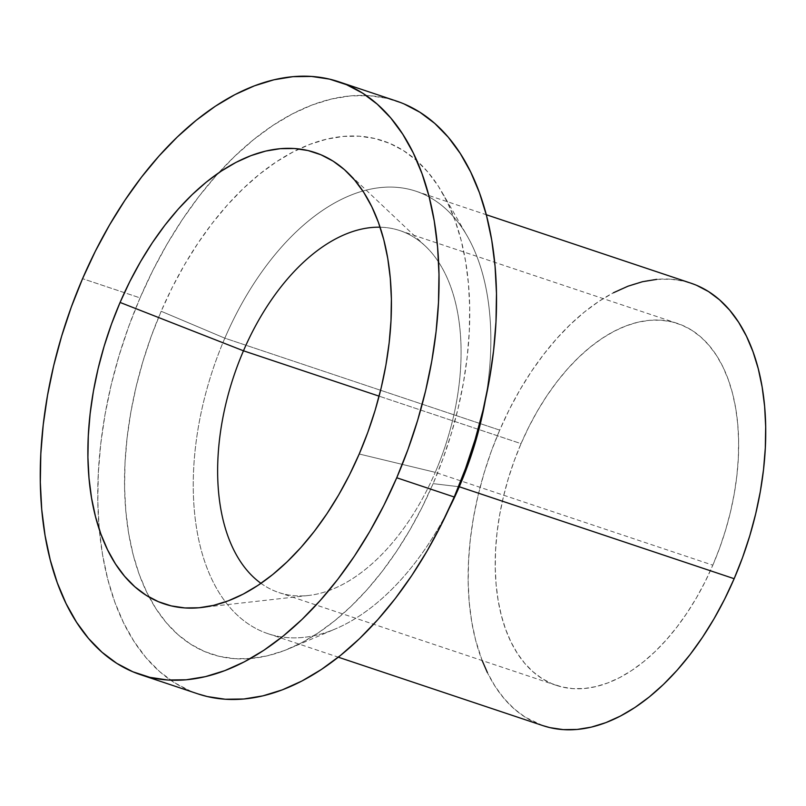 <?xml version="1.0" encoding="UTF-8"?>
<svg xmlns="http://www.w3.org/2000/svg" width="806" height="806" viewBox="0 0 806 806"><rect width="100%" height="100%" fill="white"/><g stroke="black" fill="none" stroke-linecap="round" stroke-linejoin="round"><path stroke-width="0.6" stroke-dasharray="4.03 3.02" d="M712.826 565.177A190.821 111.349 -71.5 0 0 677.463 323.438A190.821 111.349 -71.5 0 0 521.039 443.643L379.102 396.159L521.039 443.643L514.157 460.992L508.264 478.764L503.407 496.788L499.649 514.883L497.02 532.877L495.549 550.599L495.247 567.867L496.113 584.531L498.148 600.42L501.322 615.391L505.614 629.285L510.974 641.979L517.351 653.354L524.696 663.288L532.927 671.69L541.964 678.491L551.717 683.609L562.104 687.004L573.026 688.636L584.36 688.495L596.017 686.581L607.865 682.914L619.814 677.524L631.723 670.471L643.49 661.817L655.006 651.651L666.159 640.065L676.828 627.169L686.934 613.094L696.354 597.971L705.008 581.952L712.826 565.177L719.708 547.828L725.602 530.056L730.458 512.032L734.216 493.937L736.835 475.943L738.316 458.221L738.618 440.953L737.752 424.288L735.717 408.4L732.543 393.429L728.251 379.535L722.891 366.841L716.514 355.466L709.169 345.532L700.938 337.12L691.901 330.329L682.148 325.211L671.751 321.816L660.839 320.184L649.505 320.325L637.848 322.239L625.99 325.906L614.051 331.296L602.142 338.349L590.365 347.003L578.859 357.169L567.706 368.755L557.037 381.651L546.931 395.726L537.511 410.848L528.857 426.868L521.039 443.643A190.821 111.349 -71.5 0 0 556.402 685.382A190.821 111.349 -71.5 0 0 712.826 565.177L435.25 472.336L712.826 565.177M380.089 227.201A190.821 111.349 108.5 0 1 399.887 230.607A190.821 111.349 108.5 0 1 435.25 472.336A190.821 111.349 -71.5 0 0 425.397 246.142A190.821 111.349 -71.5 0 0 380.089 227.201M690.923 283.178A233.277 136.123 -71.5 0 0 499.71 430.122L224.834 338.177A233.277 136.123 108.5 0 1 416.047 191.244A233.277 136.123 108.5 0 1 485.363 400.058A233.277 136.123 -71.5 0 0 467.127 235.876A233.277 136.123 -71.5 0 0 224.834 338.177L161.16 311.267A270.604 157.905 108.5 0 1 299.107 148.949A270.604 157.905 108.5 0 1 442.232 192.604A270.604 157.905 108.5 0 1 433.124 483.63L442.887 459.017L451.249 433.809L458.13 408.259L463.45 382.598L467.178 357.078L469.273 331.951L469.697 307.459L468.467 283.833L465.586 261.295L461.082 240.067L454.997 220.36L447.401 202.356L438.353 186.236L427.936 172.141L416.269 160.223L403.453 150.591L389.61 143.327L374.881 138.521L359.405 136.204L343.326 136.405L326.803 139.116L309.988 144.314L293.062 151.951L276.166 161.956L259.472 174.227L243.14 188.644L227.332 205.077L212.2 223.363L197.873 243.321L184.514 264.771L172.232 287.49L161.16 311.267L151.397 335.88L143.035 361.088L136.154 386.638L130.824 412.299L127.096 437.819L125.011 462.946L124.577 487.439L125.807 511.075L128.688 533.602L133.191 554.83L139.277 574.537L146.883 592.541L155.931 608.661L166.338 622.756L178.005 634.675L190.821 644.306L204.664 651.57L219.393 656.376L234.878 658.693L250.958 658.502L267.481 655.782L284.286 650.583L301.222 642.946L318.118 632.942L334.812 620.67L351.134 606.253L366.952 589.821L382.084 571.535L396.401 551.576L409.77 530.136L422.042 507.407L433.124 483.63L458.533 486.673L433.124 483.63A270.604 157.905 108.5 0 1 289.787 648.367A270.604 157.905 108.5 0 1 149.211 597.125A270.604 157.905 108.5 0 1 161.16 311.267L224.834 338.177A233.277 136.123 -71.5 0 0 206.941 567.767A233.277 136.123 -71.5 0 0 335.719 628.781A233.277 136.123 -71.5 0 0 449.053 508.606A233.277 136.123 108.5 0 1 268.055 633.707A233.277 136.123 108.5 0 1 224.834 338.177L499.71 430.122A233.277 136.123 -71.5 0 0 542.942 725.642M396.29 101.002A312.597 182.408 -71.5 0 0 218.557 172.937A312.597 182.408 -71.5 0 0 140.063 297.898L82.565 278.675L140.063 297.898A312.597 182.408 -71.5 0 0 99.299 529.512A312.597 182.408 -71.5 0 0 197.984 693.895M359.214 454L435.25 472.336L359.214 454M260.973 583.343A190.821 111.349 -71.5 0 0 308.557 595.473A190.821 111.349 -71.5 0 0 435.25 472.336A190.821 111.349 108.5 0 1 278.826 592.541A190.821 111.349 108.5 0 1 260.973 583.343M197.782 693.835L190.317 691.004L174.328 682.622L159.517 671.489L146.037 657.716L134.018 641.435L123.56 622.816L114.784 602.022L107.752 579.252L102.553 554.73L99.229 528.696L97.808 501.403L98.302 473.112L100.71 444.086L105.022 414.606L111.168 384.966L119.117 355.446L128.779 326.329L140.063 297.898L152.858 270.423L167.033 244.178L182.478 219.403L199.011 196.352L216.502 175.224L234.768 156.243L253.628 139.589L272.912 125.414L292.427 113.858L311.982 105.032L331.407 99.027L350.489 95.894L369.067 95.662L386.951 98.342L403.967 103.893M542.781 725.591L525.28 717.219L514.228 708.917L504.173 698.641L495.196 686.49L487.398 672.587M482.149 660.537L475.6 640.085L471.722 621.789L469.233 602.354L468.175 581.992L468.548 560.865L470.341 539.204L473.555 517.21L478.149 495.096L484.084 473.062L491.287 451.33L499.71 430.122L509.251 409.619L519.84 390.023L531.356 371.546L543.707 354.338L556.755 338.57L570.386 324.405L584.461 311.972L598.848 301.394L613.416 292.769M656.749 279.37L670.612 279.198L683.951 281.193L696.656 285.344M677.463 323.438L399.887 230.607M268.055 633.707L338.298 657.192M289.787 648.367L335.719 628.781M425.397 246.142L346.933 171.94M308.557 595.473L201.238 607.543M442.232 192.604L467.127 235.876M416.047 191.244L486.28 214.728M556.402 685.382L278.826 592.541"/><path stroke-width="1.21" d="M243.472 350.801A190.821 111.349 108.5 0 1 380.089 227.201A190.821 111.349 -71.5 0 0 243.472 350.801L120.084 302.441A237.941 138.854 108.5 0 1 346.933 171.94A237.941 138.854 108.5 0 1 359.214 454A237.941 138.854 108.5 0 1 201.238 607.543A237.941 138.854 108.5 0 1 120.084 302.441L243.472 350.801A190.821 111.349 -71.5 0 0 260.973 583.343A190.821 111.349 108.5 0 1 243.472 350.801L379.102 396.159L243.472 350.801M459.279 486.764A233.277 136.123 108.5 0 1 449.053 508.606A233.277 136.123 -71.5 0 0 459.279 486.764L458.533 486.673L459.279 486.764A233.277 136.123 -71.5 0 0 485.363 400.058A233.277 136.123 108.5 0 1 459.279 486.764L734.155 578.698L459.279 486.764M338.298 657.192L542.942 725.642A233.277 136.123 -71.5 0 0 734.155 578.698A233.277 136.123 -71.5 0 0 690.923 283.178L486.28 214.728M396.733 477.767A312.597 182.408 108.5 0 1 140.496 674.672A312.597 182.408 108.5 0 1 82.565 278.675L71.291 307.096L61.629 336.213L53.68 365.733L47.524 395.373L43.222 424.853L40.814 453.879L40.31 482.179L41.731 509.473L45.065 535.506L50.264 560.019L57.286 582.788L66.072 603.583L76.53 622.212L88.549 638.483L102.03 652.255L116.84 663.388L132.829 671.771L149.845 677.332L167.719 680.012L186.297 679.78L205.389 676.647L224.803 670.632L244.369 661.817L263.884 650.261L283.158 636.085L302.028 619.421L320.284 600.44L337.774 579.323L354.318 556.261L369.752 531.497L383.938 505.241L396.733 477.767L408.007 449.345L417.669 420.228L425.618 390.709L431.774 361.068L436.076 331.588L438.484 302.562L438.988 274.262L437.567 246.968L434.233 220.935L429.034 196.422L422.012 173.653L413.226 152.858L402.768 134.229L390.749 117.958L377.268 104.186L362.458 93.053L346.469 84.67L329.453 79.109L311.579 76.439L293.001 76.661L273.909 79.794L254.495 85.809L234.929 94.624L215.414 106.18L196.14 120.356L177.27 137.02L159.014 156.001L141.524 177.119L124.98 200.18L109.545 224.955L95.36 251.2L82.565 278.675A312.597 182.408 108.5 0 1 338.802 81.769A312.597 182.408 108.5 0 1 396.733 477.767L454.221 497L396.733 477.767M140.496 674.672L197.984 693.895A312.597 182.408 -71.5 0 0 454.221 497A312.597 182.408 -71.5 0 0 396.29 101.002L338.802 81.769M359.214 454L349.482 474.905L338.681 494.894L326.934 513.744L314.34 531.295L301.031 547.375L287.127 561.822L272.771 574.507L258.091 585.297L243.241 594.093L228.35 600.802L213.57 605.377L199.042 607.764L184.896 607.936L171.285 605.9L158.339 601.669L146.168 595.291L134.894 586.818L124.638 576.33L115.48 563.948L107.52 549.763L100.841 533.935L95.491 516.606L91.531 497.947L89.003 478.129L87.914 457.355L88.297 435.814L90.131 413.72L93.405 391.283L98.09 368.715L104.135 346.248L111.49 324.083L120.084 302.441L129.816 281.536L140.617 261.547L152.364 242.697L164.958 225.146L178.267 209.066L192.171 194.619L206.527 181.934L221.207 171.144L236.057 162.349L250.948 155.639L265.728 151.065L280.256 148.677L294.402 148.506L308.013 150.541L320.959 154.772L333.13 161.15L344.404 169.623L354.66 180.111L363.818 192.493L371.778 206.679L378.457 222.506L383.807 239.835L387.767 258.494L390.295 278.312L391.384 299.086L391.001 320.627L389.167 342.721L385.893 365.158L381.208 387.726L375.163 410.194L367.808 432.359L359.214 454M403.967 103.893L419.956 112.286L434.756 123.409L448.237 137.181L460.266 153.462L470.714 172.081L479.499 192.886L486.522 215.645L491.731 240.168L495.055 266.202L496.476 293.495L495.982 321.796L493.564 350.822L489.262 380.291L483.106 409.932L475.157 439.451L465.505 468.568L454.221 497L441.426 524.474L427.24 550.72L411.806 575.494L395.262 598.556L377.782 619.673L359.516 638.654L340.656 655.308L321.372 669.484L301.857 681.04L282.291 689.865L262.877 695.87L243.785 699.004L225.217 699.235L207.333 696.555L197.782 693.835M696.656 285.344L708.585 291.601L719.627 299.903L729.692 310.179L738.669 322.329L746.467 336.223L753.016 351.748L758.265 368.735L762.144 387.031L764.632 406.466L765.69 426.827L765.317 447.945L763.524 469.606L760.31 491.61L755.716 513.724L749.782 535.758L742.578 557.48L734.155 578.698L724.604 599.201L714.025 618.786L702.5 637.274L690.158 654.482L677.111 670.249L663.479 684.415L649.404 696.847L635.017 707.426L620.449 716.04L605.85 722.629L591.362 727.113L577.116 729.45L563.253 729.621L549.914 727.627L542.781 725.591M487.398 672.587L482.149 660.537M613.416 292.769L628.015 286.19L642.503 281.707L656.749 279.37"/></g></svg>
